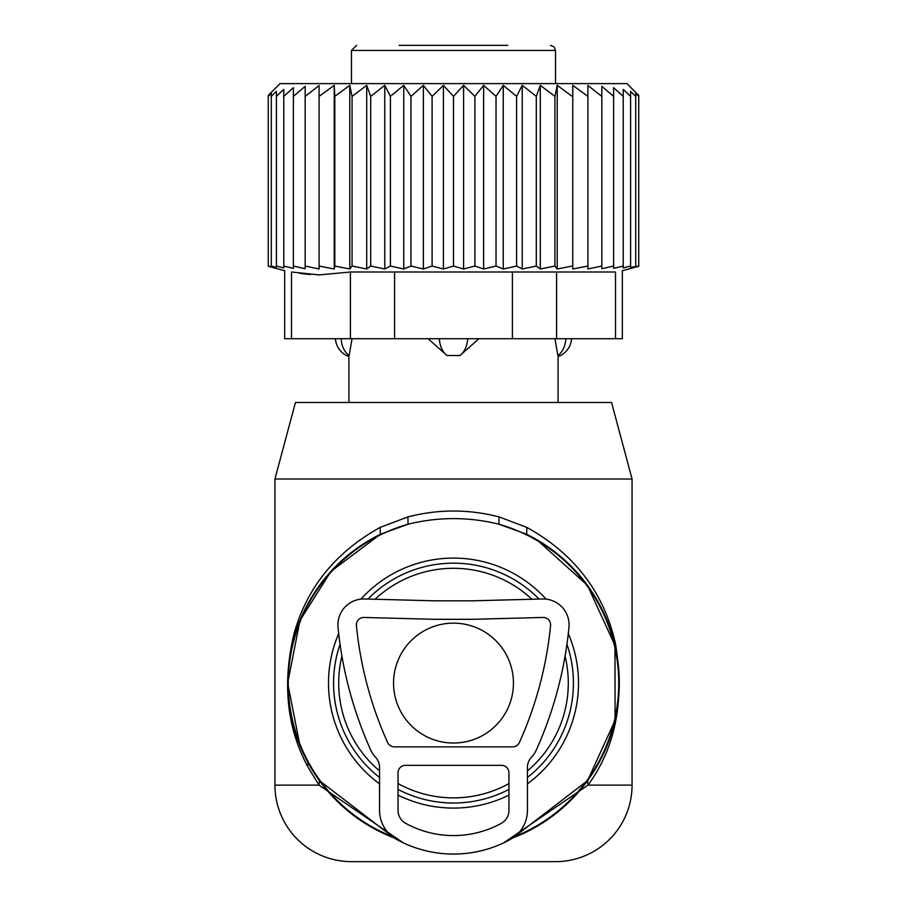 <?xml version="1.0" encoding="UTF-8"?>
<svg xmlns="http://www.w3.org/2000/svg" width="907" height="907" viewBox="0 0 907 907"><rect width="100%" height="100%" fill="white"/><g stroke="black" fill="none" stroke-linecap="round" stroke-linejoin="round"><path stroke-width="1.36" d="M531.933 599.266A114.792 114.792 0 0 0 375.067 599.266M341.928 656.078A114.792 114.792 0 0 0 379.557 770.893M398.048 783.591A114.792 114.792 0 0 0 508.952 783.591M527.443 770.893A114.792 114.792 0 0 0 565.072 656.078M503.702 842.841L588.008 785.122L587.589 780.621L512.863 837.909A165.811 165.811 0 0 0 526.616 534.268L498.975 524.223C468.658 516.741 438.342 516.741 408.025 524.223L380.384 534.268A165.811 165.811 0 0 0 394.137 837.909L319.411 780.621L306.033 758.887M555.538 861.65L351.463 861.65A76.528 76.528 0 0 1 274.934 785.122L274.934 479.009L295.444 402.481L611.556 402.481L632.066 479.009L632.066 785.122A76.528 76.528 0 0 1 555.538 861.65M632.066 479.009L274.934 479.009M299.979 745.724L287.689 683.13L299.945 620.513L330.919 571.433L380.384 534.268L380.146 527.398C335.783 552.034 307.133 587.317 294.174 633.245C282.19 682.642 286.646 726.983 307.53 766.245L318.992 785.122L403.298 842.841M587.589 780.621L615.059 720.385L614.991 645.489L587.43 585.321L536.831 539.733L526.616 534.268L526.854 527.398L499.111 516.922C468.704 509.054 438.296 509.054 407.889 516.922L380.146 527.398M632.066 785.122L588.008 785.122C615.808 747.107 624.923 699.785 615.365 643.165C603.79 592.328 574.29 553.735 526.854 527.398M274.934 785.122L318.992 785.122L319.411 780.621M407.889 516.922L408.025 524.223A165.244 165.244 0 0 0 392.334 836.583M499.111 516.922L498.975 524.223A165.244 165.244 0 0 1 514.666 836.583M615.502 338.708L622.338 338.708L622.338 270.705L638.732 266.318L638.732 95.382L626.964 83.614L280.036 83.614L268.268 95.382L268.268 266.318L284.662 270.705L284.662 338.708L291.498 338.708L291.498 271.998C282.428 270.275 282.428 270.275 291.498 271.998C282.428 270.275 282.428 270.275 291.498 271.998L319.139 274.923L350.408 271.998L615.502 271.998C624.572 270.275 624.572 270.275 615.502 271.998C624.572 270.275 624.572 270.275 615.502 271.998L615.502 338.708L556.592 338.708L556.592 271.998M319.094 96.369L334.241 85.337L334.241 269.005L319.094 266.046L319.094 85.485L305.171 96.369L305.171 86.335L293.38 96.369L293.38 87.662L283.778 96.369L283.778 89.362L276.397 96.369L276.397 91.369L271.284 96.369L271.284 93.364L268.268 96.369M268.268 266.046L271.284 266.851L271.284 96.369M271.284 266.046L276.397 267.384L276.397 96.369M276.397 266.046L283.778 267.928L283.778 96.369M283.778 266.046L293.38 268.381L293.38 96.369M572.759 269.005L572.759 85.337L572.759 269.005L587.906 266.046L587.906 268.971L601.829 266.046L601.829 268.733L613.62 266.046L613.62 268.381L623.222 266.046L623.222 267.928L630.603 266.046L630.603 267.384L638.732 266.046M557.215 269.005L554.925 266.046L554.925 96.369L557.215 85.337L557.215 269.005L572.204 266.046M540.3 269.005L536.298 266.046L536.298 96.369L540.3 85.337L540.3 269.005L554.925 266.046M522.239 269.005L516.582 266.046L516.582 96.369L522.239 85.337L522.239 269.005L536.298 266.046M503.26 269.005L496.027 266.046L496.027 96.369L503.26 85.337L503.26 269.005L516.582 266.046M483.624 269.005L474.905 266.046L474.905 96.369L483.624 85.337L483.624 269.005L496.027 266.046M463.579 269.005L453.5 266.046L453.5 96.369L463.579 85.337L463.579 269.005L474.905 266.046M443.421 269.005L432.095 266.046L432.095 96.369L443.421 85.337L443.421 269.005L453.5 266.046M423.376 269.005L410.973 266.046L410.973 96.369L423.376 85.337L423.376 269.005L432.095 266.046M403.74 269.005L390.418 266.046L390.418 96.369L403.74 85.337L403.74 269.005L410.973 266.046M384.761 269.005L370.702 266.046L370.702 96.369L384.761 85.337L384.761 269.005L390.418 266.046M366.7 269.005L352.075 266.046L352.075 96.369L366.7 85.337L366.7 269.005L370.702 266.046M349.785 269.005L334.796 266.046L334.796 96.369L349.785 85.337L349.785 269.005L352.075 266.046M334.241 269.005L334.796 266.046M293.38 266.046L305.171 268.733L305.171 266.046L319.094 268.971L319.094 266.046M630.603 266.046L630.603 91.369L635.716 96.369L635.716 93.364L635.716 266.046M630.603 91.369L630.603 96.369L623.222 89.362L623.222 266.046M623.222 89.362L623.222 96.369L613.62 87.662L613.62 266.046M613.62 96.369L601.829 86.335L601.829 266.046M601.829 96.369L587.906 85.485L587.906 266.046M305.171 266.046L305.171 96.369M556.592 338.708L291.498 338.708M310.579 274.56L299.877 273.404M334.241 85.337L334.796 96.369M349.785 85.337L352.075 96.369M366.7 85.337L370.702 96.369M384.761 85.337L390.418 96.369M403.74 85.337L410.973 96.369M423.376 85.337L432.095 96.369M443.421 85.337L453.5 96.369M463.579 85.337L474.905 96.369M483.624 85.337L496.027 96.369M503.26 85.337L516.582 96.369M522.239 85.337L536.298 96.369M540.3 85.337L554.925 96.369M557.215 85.337L572.204 96.369M572.759 85.337L587.906 96.369M635.716 93.364L638.732 96.369M527.443 767.379L527.443 810.382A33.276 33.276 0 0 1 510.165 839.553A117.853 117.853 0 0 1 396.835 839.553A33.276 33.276 0 0 1 379.557 810.382L379.557 767.379A14.784 14.784 0 0 0 375.532 757.22A25.884 25.884 0 0 1 370.748 750.089A391.983 391.983 0 0 1 338.039 627.383A25.884 25.884 0 0 1 364.467 598.983L434.759 600.819L472.241 600.819L542.533 598.983A25.884 25.884 0 0 1 568.961 627.383A391.983 391.983 0 0 1 536.252 750.089A25.884 25.884 0 0 1 531.468 757.22A14.784 14.784 0 0 0 527.443 767.379M508.952 810.382L508.952 772.741A7.392 7.392 0 0 0 501.56 765.338L405.44 765.338A7.392 7.392 0 0 0 398.048 772.741L398.048 810.382A14.784 14.784 0 0 0 405.724 823.341A99.373 99.373 0 0 0 501.276 823.341A14.784 14.784 0 0 0 508.952 810.382M550.56 625.581A373.503 373.503 0 0 1 519.394 742.504A7.392 7.392 0 0 1 512.648 746.858L394.352 746.858A7.392 7.392 0 0 1 387.606 742.504A373.503 373.503 0 0 1 356.428 625.581A7.392 7.392 0 0 1 363.99 617.463L434.521 619.311L472.479 619.311L543.01 617.463A7.392 7.392 0 0 1 550.56 625.581M557.884 355.521L554.948 338.708L557.884 355.521A20.407 14.682 -90 0 0 565.843 338.708M349.116 355.521L352.052 338.708L349.116 355.521A20.407 14.682 -90 0 1 341.157 338.708M478.93 338.708L459.962 355.521L447.038 355.521L428.07 338.708M507.058 45.35L399.942 45.35M507.807 45.35L409.567 45.35M401.484 45.35L399.193 45.35M497.433 45.35L496.809 45.35M393.547 683.084A59.941 59.941 0 0 0 453.5 743.037A59.941 59.941 0 0 0 513.441 683.084A59.941 59.941 0 0 0 453.5 623.143A59.941 59.941 0 0 0 393.547 683.084M568.304 633.63A124.996 124.996 0 0 1 527.443 783.863M508.952 795.11A124.996 124.996 0 0 1 398.048 795.11M379.557 783.863A124.996 124.996 0 0 1 338.696 633.63M539.075 599.073A119.928 119.928 0 0 0 367.925 599.073M340.057 644.197A119.928 119.928 0 0 0 379.557 777.503M546.116 599.142A124.996 124.996 0 0 0 360.884 599.142M398.048 789.419A119.928 119.928 0 0 0 508.952 789.419M527.443 777.503A119.928 119.928 0 0 0 566.943 644.197M307.53 766.245L307.983 762.583M350.408 338.708L350.408 271.998M512.41 338.708L512.41 271.998M394.59 338.708L394.59 271.998M459.962 355.521A20.407 14.172 -90 0 0 467.649 338.708M439.351 338.708A20.407 14.172 90 0 0 447.038 355.521M555.538 83.614L555.538 50.452L351.463 50.452L351.463 83.614M571.569 338.708A20.407 20.407 0 0 1 558.088 356.564L558.088 402.481M335.431 338.708A20.407 20.407 0 0 0 348.912 356.564L348.912 402.481M351.463 50.452L356.564 45.35M555.538 50.452L554.075 46.869L550.436 45.35"/></g></svg>
